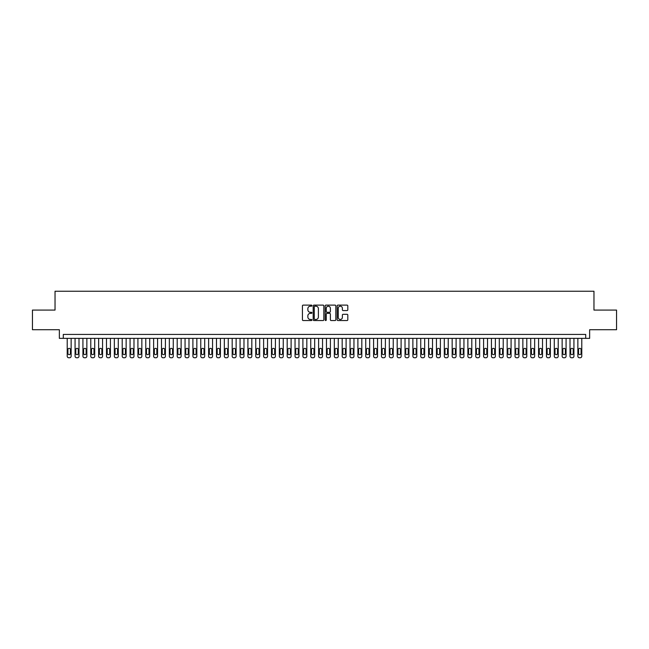 <?xml version="1.0" encoding="UTF-8"?>
<svg xmlns="http://www.w3.org/2000/svg" width="649" height="649" viewBox="0 0 649 649"><rect width="100%" height="100%" fill="white"/><g stroke="black" fill="none" stroke-linecap="round" stroke-linejoin="round"><path stroke-width="0.97" d="M311.934 305.663A0.544 0.544 0 0 0 311.39 305.119L303.197 305.119A0.771 0.771 0 0 0 302.426 305.89L302.426 319.77A0.771 0.771 0 0 0 303.197 320.541L311.39 320.541A0.544 0.544 0 0 0 311.934 320.006A0.544 0.544 0 0 0 311.39 319.462L310.327 319.462A2.466 2.466 0 0 1 307.861 316.996L307.861 315.844A2.466 2.466 0 0 1 310.327 313.37L311.39 313.37A0.544 0.544 0 0 0 311.934 312.834A0.544 0.544 0 0 0 311.39 312.291L310.327 312.291A2.466 2.466 0 0 1 307.861 309.824L307.861 308.673A2.466 2.466 0 0 1 310.327 306.198L311.39 306.198A0.544 0.544 0 0 0 311.934 305.663M347.037 310.563A0.771 0.771 0 0 0 347.807 309.784L347.807 305.89A0.771 0.771 0 0 0 347.037 305.119L337.934 305.119A0.771 0.771 0 0 0 337.164 305.89L337.164 319.77A0.771 0.771 0 0 0 337.934 320.541L347.037 320.541A0.771 0.771 0 0 0 347.807 319.77L347.807 315.073A0.771 0.771 0 0 0 347.037 314.303L343.143 314.303A0.771 0.771 0 0 0 342.372 315.073L342.372 317.402A2.061 2.061 0 0 1 340.311 319.462A2.061 2.061 0 0 1 338.243 317.402L338.243 308.267A2.061 2.061 0 0 1 340.311 306.198A2.061 2.061 0 0 1 342.372 308.267L342.372 309.784A0.771 0.771 0 0 0 343.143 310.563L347.037 310.563M585.714 338.364L589.641 338.364L589.641 329.724L616.55 329.724L616.55 310.084L593.965 310.084L593.965 291.231L55.035 291.231L55.035 310.084L32.45 310.084L32.45 329.724L59.359 329.724L59.359 338.364L585.714 338.364L585.714 334.438L63.286 334.438L63.286 338.364M323.827 305.89A0.771 0.771 0 0 0 323.056 305.119L313.954 305.119A0.771 0.771 0 0 0 313.183 305.89L313.183 319.77A0.771 0.771 0 0 0 313.954 320.541L323.056 320.541A0.771 0.771 0 0 0 323.827 319.77L323.827 305.89M325.944 305.119L335.046 305.119A0.771 0.771 0 0 1 335.817 305.89L335.817 319.77A0.771 0.771 0 0 1 335.046 320.541L331.152 320.541A0.771 0.771 0 0 1 330.382 319.77L330.382 314.148A0.771 0.771 0 0 0 329.611 313.37L327.023 313.37A0.771 0.771 0 0 0 326.252 314.148L326.252 320.006A0.544 0.544 0 0 1 325.717 320.541A0.544 0.544 0 0 1 325.173 320.006L325.173 305.89A0.771 0.771 0 0 1 325.944 305.119M314.806 306.198A0.544 0.544 0 0 0 314.262 306.742L314.262 318.927A0.544 0.544 0 0 0 314.806 319.462L315.925 319.462A2.466 2.466 0 0 0 318.391 316.996L318.391 308.673A2.466 2.466 0 0 0 315.925 306.198L314.806 306.198M330.382 308.299A2.061 2.061 0 0 0 328.321 306.239A2.061 2.061 0 0 0 326.252 308.299L326.252 311.52A0.771 0.771 0 0 0 327.023 312.291L329.611 312.291A0.771 0.771 0 0 0 330.382 311.52L330.382 308.299M71.139 338.364L71.139 356.196A1.574 1.574 0 0 1 69.573 357.769L68.786 357.769A1.574 1.574 0 0 1 67.212 356.196L67.212 338.364M70.433 353.372L70.433 349.6A1.257 1.257 0 0 0 69.175 348.343A1.257 1.257 0 0 0 67.918 349.6L67.918 353.372A1.257 1.257 0 0 0 69.175 354.63A1.257 1.257 0 0 0 70.433 353.372M79 338.364L79 356.196A1.574 1.574 0 0 1 77.426 357.769L76.639 357.769A1.574 1.574 0 0 1 75.073 356.196L75.073 338.364M78.294 353.372L78.294 349.6A1.257 1.257 0 0 0 77.036 348.343A1.257 1.257 0 0 0 75.779 349.6L75.779 353.372A1.257 1.257 0 0 0 77.036 354.63A1.257 1.257 0 0 0 78.294 353.372M86.852 338.364L86.852 356.196A1.574 1.574 0 0 1 85.279 357.769L84.5 357.769A1.574 1.574 0 0 1 82.926 356.196L82.926 338.364M86.147 353.372L86.147 349.6A1.257 1.257 0 0 0 84.889 348.343A1.257 1.257 0 0 0 83.632 349.6L83.632 353.372A1.257 1.257 0 0 0 84.889 354.63A1.257 1.257 0 0 0 86.147 353.372M94.713 338.364L94.713 356.196A1.574 1.574 0 0 1 93.14 357.769L92.353 357.769A1.574 1.574 0 0 1 90.779 356.196L90.779 338.364M94 353.372L94 349.6A1.257 1.257 0 0 0 92.742 348.343A1.257 1.257 0 0 0 91.485 349.6L91.485 353.372A1.257 1.257 0 0 0 92.742 354.63A1.257 1.257 0 0 0 94 353.372M102.566 338.364L102.566 356.196A1.574 1.574 0 0 1 100.993 357.769L100.206 357.769A1.574 1.574 0 0 1 98.64 356.196L98.64 338.364M101.861 353.372L101.861 349.6A1.257 1.257 0 0 0 100.603 348.343A1.257 1.257 0 0 0 99.346 349.6L99.346 353.372A1.257 1.257 0 0 0 100.603 354.63A1.257 1.257 0 0 0 101.861 353.372M110.419 338.364L110.419 356.196A1.574 1.574 0 0 1 108.854 357.769L108.067 357.769A1.574 1.574 0 0 1 106.493 356.196L106.493 338.364M109.713 353.372L109.713 349.6A1.257 1.257 0 0 0 108.456 348.343A1.257 1.257 0 0 0 107.199 349.6L107.199 353.372A1.257 1.257 0 0 0 108.456 354.63A1.257 1.257 0 0 0 109.713 353.372M118.28 338.364L118.28 356.196A1.574 1.574 0 0 1 116.706 357.769L115.92 357.769A1.574 1.574 0 0 1 114.346 356.196L114.346 338.364M117.574 353.372L117.574 349.6A1.257 1.257 0 0 0 116.317 348.343A1.257 1.257 0 0 0 115.06 349.6L115.06 353.372A1.257 1.257 0 0 0 116.317 354.63A1.257 1.257 0 0 0 117.574 353.372M126.133 338.364L126.133 356.196A1.574 1.574 0 0 1 124.559 357.769L123.781 357.769A1.574 1.574 0 0 1 122.207 356.196L122.207 338.364M125.427 353.372L125.427 349.6A1.257 1.257 0 0 0 124.17 348.343A1.257 1.257 0 0 0 122.912 349.6L122.912 353.372A1.257 1.257 0 0 0 124.17 354.63A1.257 1.257 0 0 0 125.427 353.372M133.986 338.364L133.986 356.196A1.574 1.574 0 0 1 132.42 357.769L131.633 357.769A1.574 1.574 0 0 1 130.06 356.196L130.06 338.364M133.28 353.372L133.28 349.6A1.257 1.257 0 0 0 132.023 348.343A1.257 1.257 0 0 0 130.765 349.6L130.765 353.372A1.257 1.257 0 0 0 132.023 354.63A1.257 1.257 0 0 0 133.28 353.372M141.847 338.364L141.847 356.196A1.574 1.574 0 0 1 140.273 357.769L139.486 357.769A1.574 1.574 0 0 1 137.921 356.196L137.921 338.364M141.141 353.372L141.141 349.6A1.257 1.257 0 0 0 139.884 348.343A1.257 1.257 0 0 0 138.626 349.6L138.626 353.372A1.257 1.257 0 0 0 139.884 354.63A1.257 1.257 0 0 0 141.141 353.372M149.7 338.364L149.7 356.196A1.574 1.574 0 0 1 148.134 357.769L147.347 357.769A1.574 1.574 0 0 1 145.774 356.196L145.774 338.364M148.994 353.372L148.994 349.6A1.257 1.257 0 0 0 147.737 348.343A1.257 1.257 0 0 0 146.479 349.6L146.479 353.372A1.257 1.257 0 0 0 147.737 354.63A1.257 1.257 0 0 0 148.994 353.372M157.561 338.364L157.561 356.196A1.574 1.574 0 0 1 155.987 357.769L155.2 357.769A1.574 1.574 0 0 1 153.626 356.196L153.626 338.364M156.847 353.372L156.847 349.6A1.257 1.257 0 0 0 155.598 348.343A1.257 1.257 0 0 0 154.34 349.6L154.34 353.372A1.257 1.257 0 0 0 155.598 354.63A1.257 1.257 0 0 0 156.847 353.372M165.414 338.364L165.414 356.196A1.574 1.574 0 0 1 163.84 357.769L163.061 357.769A1.574 1.574 0 0 1 161.487 356.196L161.487 338.364M164.708 353.372L164.708 349.6A1.257 1.257 0 0 0 163.451 348.343A1.257 1.257 0 0 0 162.193 349.6L162.193 353.372A1.257 1.257 0 0 0 163.451 354.63A1.257 1.257 0 0 0 164.708 353.372M173.267 338.364L173.267 356.196A1.574 1.574 0 0 1 171.701 357.769L170.914 357.769A1.574 1.574 0 0 1 169.34 356.196L169.34 338.364M172.561 353.372L172.561 349.6A1.257 1.257 0 0 0 171.304 348.343A1.257 1.257 0 0 0 170.046 349.6L170.046 353.372A1.257 1.257 0 0 0 171.304 354.63A1.257 1.257 0 0 0 172.561 353.372M181.128 338.364L181.128 356.196A1.574 1.574 0 0 1 179.554 357.769L178.767 357.769A1.574 1.574 0 0 1 177.201 356.196L177.201 338.364M180.422 353.372L180.422 349.6A1.257 1.257 0 0 0 179.165 348.343A1.257 1.257 0 0 0 177.907 349.6L177.907 353.372A1.257 1.257 0 0 0 179.165 354.63A1.257 1.257 0 0 0 180.422 353.372M188.981 338.364L188.981 356.196A1.574 1.574 0 0 1 187.415 357.769L186.628 357.769A1.574 1.574 0 0 1 185.054 356.196L185.054 338.364M188.275 353.372L188.275 349.6A1.257 1.257 0 0 0 187.017 348.343A1.257 1.257 0 0 0 185.76 349.6L185.76 353.372A1.257 1.257 0 0 0 187.017 354.63A1.257 1.257 0 0 0 188.275 353.372M196.842 338.364L196.842 356.196A1.574 1.574 0 0 1 195.268 357.769L194.481 357.769A1.574 1.574 0 0 1 192.907 356.196L192.907 338.364M196.128 353.372L196.128 349.6A1.257 1.257 0 0 0 194.878 348.343A1.257 1.257 0 0 0 193.621 349.6L193.621 353.372A1.257 1.257 0 0 0 194.878 354.63A1.257 1.257 0 0 0 196.128 353.372M204.695 338.364L204.695 356.196A1.574 1.574 0 0 1 203.121 357.769L202.334 357.769A1.574 1.574 0 0 1 200.768 356.196L200.768 338.364M203.989 353.372L203.989 349.6A1.257 1.257 0 0 0 202.731 348.343A1.257 1.257 0 0 0 201.474 349.6L201.474 353.372A1.257 1.257 0 0 0 202.731 354.63A1.257 1.257 0 0 0 203.989 353.372M212.548 338.364L212.548 356.196A1.574 1.574 0 0 1 210.982 357.769L210.195 357.769A1.574 1.574 0 0 1 208.621 356.196L208.621 338.364M211.842 353.372L211.842 349.6A1.257 1.257 0 0 0 210.584 348.343A1.257 1.257 0 0 0 209.327 349.6L209.327 353.372A1.257 1.257 0 0 0 210.584 354.63A1.257 1.257 0 0 0 211.842 353.372M220.409 338.364L220.409 356.196A1.574 1.574 0 0 1 218.835 357.769L218.048 357.769A1.574 1.574 0 0 1 216.482 356.196L216.482 338.364M219.703 353.372L219.703 349.6A1.257 1.257 0 0 0 218.445 348.343A1.257 1.257 0 0 0 217.188 349.6L217.188 353.372A1.257 1.257 0 0 0 218.445 354.63A1.257 1.257 0 0 0 219.703 353.372M228.261 338.364L228.261 356.196A1.574 1.574 0 0 1 226.696 357.769L225.909 357.769A1.574 1.574 0 0 1 224.335 356.196L224.335 338.364M227.556 353.372L227.556 349.6A1.257 1.257 0 0 0 226.298 348.343A1.257 1.257 0 0 0 225.041 349.6L225.041 353.372A1.257 1.257 0 0 0 226.298 354.63A1.257 1.257 0 0 0 227.556 353.372M236.122 338.364L236.122 356.196A1.574 1.574 0 0 1 234.549 357.769L233.762 357.769A1.574 1.574 0 0 1 232.188 356.196L232.188 338.364M235.409 353.372L235.409 349.6A1.257 1.257 0 0 0 234.151 348.343A1.257 1.257 0 0 0 232.902 349.6L232.902 353.372A1.257 1.257 0 0 0 234.151 354.63A1.257 1.257 0 0 0 235.409 353.372M243.975 338.364L243.975 356.196A1.574 1.574 0 0 1 242.402 357.769L241.615 357.769A1.574 1.574 0 0 1 240.049 356.196L240.049 338.364M243.27 353.372L243.27 349.6A1.257 1.257 0 0 0 242.012 348.343A1.257 1.257 0 0 0 240.755 349.6L240.755 353.372A1.257 1.257 0 0 0 242.012 354.63A1.257 1.257 0 0 0 243.27 353.372M251.828 338.364L251.828 356.196A1.574 1.574 0 0 1 250.263 357.769L249.476 357.769A1.574 1.574 0 0 1 247.902 356.196L247.902 338.364M251.122 353.372L251.122 349.6A1.257 1.257 0 0 0 249.865 348.343A1.257 1.257 0 0 0 248.608 349.6L248.608 353.372A1.257 1.257 0 0 0 249.865 354.63A1.257 1.257 0 0 0 251.122 353.372M259.689 338.364L259.689 356.196A1.574 1.574 0 0 1 258.115 357.769L257.329 357.769A1.574 1.574 0 0 1 255.763 356.196L255.763 338.364M258.983 353.372L258.983 349.6A1.257 1.257 0 0 0 257.726 348.343A1.257 1.257 0 0 0 256.469 349.6L256.469 353.372A1.257 1.257 0 0 0 257.726 354.63A1.257 1.257 0 0 0 258.983 353.372M267.542 338.364L267.542 356.196A1.574 1.574 0 0 1 265.968 357.769L265.19 357.769A1.574 1.574 0 0 1 263.616 356.196L263.616 338.364M266.836 353.372L266.836 349.6A1.257 1.257 0 0 0 265.579 348.343A1.257 1.257 0 0 0 264.321 349.6L264.321 353.372A1.257 1.257 0 0 0 265.579 354.63A1.257 1.257 0 0 0 266.836 353.372M275.403 338.364L275.403 356.196A1.574 1.574 0 0 1 273.829 357.769L273.042 357.769A1.574 1.574 0 0 1 271.469 356.196L271.469 338.364M274.689 353.372L274.689 349.6A1.257 1.257 0 0 0 273.432 348.343A1.257 1.257 0 0 0 272.182 349.6L272.182 353.372A1.257 1.257 0 0 0 273.432 354.63A1.257 1.257 0 0 0 274.689 353.372M283.256 338.364L283.256 356.196A1.574 1.574 0 0 1 281.682 357.769L280.895 357.769A1.574 1.574 0 0 1 279.33 356.196L279.33 338.364M282.55 353.372L282.55 349.6A1.257 1.257 0 0 0 281.293 348.343A1.257 1.257 0 0 0 280.035 349.6L280.035 353.372A1.257 1.257 0 0 0 281.293 354.63A1.257 1.257 0 0 0 282.55 353.372M291.109 338.364L291.109 356.196A1.574 1.574 0 0 1 289.543 357.769L288.756 357.769A1.574 1.574 0 0 1 287.183 356.196L287.183 338.364M290.403 353.372L290.403 349.6A1.257 1.257 0 0 0 289.146 348.343A1.257 1.257 0 0 0 287.888 349.6L287.888 353.372A1.257 1.257 0 0 0 289.146 354.63A1.257 1.257 0 0 0 290.403 353.372M298.97 338.364L298.97 356.196A1.574 1.574 0 0 1 297.396 357.769L296.609 357.769A1.574 1.574 0 0 1 295.044 356.196L295.044 338.364M298.264 353.372L298.264 349.6A1.257 1.257 0 0 0 297.007 348.343A1.257 1.257 0 0 0 295.749 349.6L295.749 353.372A1.257 1.257 0 0 0 297.007 354.63A1.257 1.257 0 0 0 298.264 353.372M306.823 338.364L306.823 356.196A1.574 1.574 0 0 1 305.249 357.769L304.47 357.769A1.574 1.574 0 0 1 302.896 356.196L302.896 338.364M306.117 353.372L306.117 349.6A1.257 1.257 0 0 0 304.86 348.343A1.257 1.257 0 0 0 303.602 349.6L303.602 353.372A1.257 1.257 0 0 0 304.86 354.63A1.257 1.257 0 0 0 306.117 353.372M314.684 338.364L314.684 356.196A1.574 1.574 0 0 1 313.11 357.769L312.323 357.769A1.574 1.574 0 0 1 310.749 356.196L310.749 338.364M313.97 353.372L313.97 349.6A1.257 1.257 0 0 0 312.713 348.343A1.257 1.257 0 0 0 311.455 349.6L311.455 353.372A1.257 1.257 0 0 0 312.713 354.63A1.257 1.257 0 0 0 313.97 353.372M322.537 338.364L322.537 356.196A1.574 1.574 0 0 1 320.963 357.769L320.176 357.769A1.574 1.574 0 0 1 318.61 356.196L318.61 338.364M321.831 353.372L321.831 349.6A1.257 1.257 0 0 0 320.574 348.343A1.257 1.257 0 0 0 319.316 349.6L319.316 353.372A1.257 1.257 0 0 0 320.574 354.63A1.257 1.257 0 0 0 321.831 353.372M330.39 338.364L330.39 356.196A1.574 1.574 0 0 1 328.824 357.769L328.037 357.769A1.574 1.574 0 0 1 326.463 356.196L326.463 338.364M329.684 353.372L329.684 349.6A1.257 1.257 0 0 0 328.426 348.343A1.257 1.257 0 0 0 327.169 349.6L327.169 353.372A1.257 1.257 0 0 0 328.426 354.63A1.257 1.257 0 0 0 329.684 353.372M338.251 338.364L338.251 356.196A1.574 1.574 0 0 1 336.677 357.769L335.89 357.769A1.574 1.574 0 0 1 334.316 356.196L334.316 338.364M337.545 353.372L337.545 349.6A1.257 1.257 0 0 0 336.287 348.343A1.257 1.257 0 0 0 335.03 349.6L335.03 353.372A1.257 1.257 0 0 0 336.287 354.63A1.257 1.257 0 0 0 337.545 353.372M346.104 338.364L346.104 356.196A1.574 1.574 0 0 1 344.53 357.769L343.751 357.769A1.574 1.574 0 0 1 342.177 356.196L342.177 338.364M345.398 353.372L345.398 349.6A1.257 1.257 0 0 0 344.14 348.343A1.257 1.257 0 0 0 342.883 349.6L342.883 353.372A1.257 1.257 0 0 0 344.14 354.63A1.257 1.257 0 0 0 345.398 353.372M353.956 338.364L353.956 356.196A1.574 1.574 0 0 1 352.391 357.769L351.604 357.769A1.574 1.574 0 0 1 350.03 356.196L350.03 338.364M353.251 353.372L353.251 349.6A1.257 1.257 0 0 0 351.993 348.343A1.257 1.257 0 0 0 350.736 349.6L350.736 353.372A1.257 1.257 0 0 0 351.993 354.63A1.257 1.257 0 0 0 353.251 353.372M361.817 338.364L361.817 356.196A1.574 1.574 0 0 1 360.244 357.769L359.457 357.769A1.574 1.574 0 0 1 357.891 356.196L357.891 338.364M361.112 353.372L361.112 349.6A1.257 1.257 0 0 0 359.854 348.343A1.257 1.257 0 0 0 358.597 349.6L358.597 353.372A1.257 1.257 0 0 0 359.854 354.63A1.257 1.257 0 0 0 361.112 353.372M369.67 338.364L369.67 356.196A1.574 1.574 0 0 1 368.105 357.769L367.318 357.769A1.574 1.574 0 0 1 365.744 356.196L365.744 338.364M368.965 353.372L368.965 349.6A1.257 1.257 0 0 0 367.707 348.343A1.257 1.257 0 0 0 366.45 349.6L366.45 353.372A1.257 1.257 0 0 0 367.707 354.63A1.257 1.257 0 0 0 368.965 353.372M377.531 338.364L377.531 356.196A1.574 1.574 0 0 1 375.958 357.769L375.171 357.769A1.574 1.574 0 0 1 373.597 356.196L373.597 338.364M376.818 353.372L376.818 349.6A1.257 1.257 0 0 0 375.568 348.343A1.257 1.257 0 0 0 374.311 349.6L374.311 353.372A1.257 1.257 0 0 0 375.568 354.63A1.257 1.257 0 0 0 376.818 353.372M385.384 338.364L385.384 356.196A1.574 1.574 0 0 1 383.81 357.769L383.032 357.769A1.574 1.574 0 0 1 381.458 356.196L381.458 338.364M384.679 353.372L384.679 349.6A1.257 1.257 0 0 0 383.421 348.343A1.257 1.257 0 0 0 382.164 349.6L382.164 353.372A1.257 1.257 0 0 0 383.421 354.63A1.257 1.257 0 0 0 384.679 353.372M393.237 338.364L393.237 356.196A1.574 1.574 0 0 1 391.672 357.769L390.885 357.769A1.574 1.574 0 0 1 389.311 356.196L389.311 338.364M392.531 353.372L392.531 349.6A1.257 1.257 0 0 0 391.274 348.343A1.257 1.257 0 0 0 390.017 349.6L390.017 353.372A1.257 1.257 0 0 0 391.274 354.63A1.257 1.257 0 0 0 392.531 353.372M401.098 338.364L401.098 356.196A1.574 1.574 0 0 1 399.524 357.769L398.737 357.769A1.574 1.574 0 0 1 397.172 356.196L397.172 338.364M400.392 353.372L400.392 349.6A1.257 1.257 0 0 0 399.135 348.343A1.257 1.257 0 0 0 397.878 349.6L397.878 353.372A1.257 1.257 0 0 0 399.135 354.63A1.257 1.257 0 0 0 400.392 353.372M408.951 338.364L408.951 356.196A1.574 1.574 0 0 1 407.385 357.769L406.599 357.769A1.574 1.574 0 0 1 405.025 356.196L405.025 338.364M408.245 353.372L408.245 349.6A1.257 1.257 0 0 0 406.988 348.343A1.257 1.257 0 0 0 405.73 349.6L405.73 353.372A1.257 1.257 0 0 0 406.988 354.63A1.257 1.257 0 0 0 408.245 353.372M416.812 338.364L416.812 356.196A1.574 1.574 0 0 1 415.238 357.769L414.451 357.769A1.574 1.574 0 0 1 412.878 356.196L412.878 338.364M416.098 353.372L416.098 349.6A1.257 1.257 0 0 0 414.849 348.343A1.257 1.257 0 0 0 413.591 349.6L413.591 353.372A1.257 1.257 0 0 0 414.849 354.63A1.257 1.257 0 0 0 416.098 353.372M424.665 338.364L424.665 356.196A1.574 1.574 0 0 1 423.091 357.769L422.304 357.769A1.574 1.574 0 0 1 420.739 356.196L420.739 338.364M423.959 353.372L423.959 349.6A1.257 1.257 0 0 0 422.702 348.343A1.257 1.257 0 0 0 421.444 349.6L421.444 353.372A1.257 1.257 0 0 0 422.702 354.63A1.257 1.257 0 0 0 423.959 353.372M432.518 338.364L432.518 356.196A1.574 1.574 0 0 1 430.952 357.769L430.165 357.769A1.574 1.574 0 0 1 428.591 356.196L428.591 338.364M431.812 353.372L431.812 349.6A1.257 1.257 0 0 0 430.555 348.343A1.257 1.257 0 0 0 429.297 349.6L429.297 353.372A1.257 1.257 0 0 0 430.555 354.63A1.257 1.257 0 0 0 431.812 353.372M440.379 338.364L440.379 356.196A1.574 1.574 0 0 1 438.805 357.769L438.018 357.769A1.574 1.574 0 0 1 436.452 356.196L436.452 338.364M439.673 353.372L439.673 349.6A1.257 1.257 0 0 0 438.416 348.343A1.257 1.257 0 0 0 437.158 349.6L437.158 353.372A1.257 1.257 0 0 0 438.416 354.63A1.257 1.257 0 0 0 439.673 353.372M448.232 338.364L448.232 356.196A1.574 1.574 0 0 1 446.666 357.769L445.879 357.769A1.574 1.574 0 0 1 444.305 356.196L444.305 338.364M447.526 353.372L447.526 349.6A1.257 1.257 0 0 0 446.269 348.343A1.257 1.257 0 0 0 445.011 349.6L445.011 353.372A1.257 1.257 0 0 0 446.269 354.63A1.257 1.257 0 0 0 447.526 353.372M456.093 338.364L456.093 356.196A1.574 1.574 0 0 1 454.519 357.769L453.732 357.769A1.574 1.574 0 0 1 452.158 356.196L452.158 338.364M455.379 353.372L455.379 349.6A1.257 1.257 0 0 0 454.122 348.343A1.257 1.257 0 0 0 452.872 349.6L452.872 353.372A1.257 1.257 0 0 0 454.122 354.63A1.257 1.257 0 0 0 455.379 353.372M463.946 338.364L463.946 356.196A1.574 1.574 0 0 1 462.372 357.769L461.585 357.769A1.574 1.574 0 0 1 460.019 356.196L460.019 338.364M463.24 353.372L463.24 349.6A1.257 1.257 0 0 0 461.983 348.343A1.257 1.257 0 0 0 460.725 349.6L460.725 353.372A1.257 1.257 0 0 0 461.983 354.63A1.257 1.257 0 0 0 463.24 353.372M471.799 338.364L471.799 356.196A1.574 1.574 0 0 1 470.233 357.769L469.446 357.769A1.574 1.574 0 0 1 467.872 356.196L467.872 338.364M471.093 353.372L471.093 349.6A1.257 1.257 0 0 0 469.835 348.343A1.257 1.257 0 0 0 468.578 349.6L468.578 353.372A1.257 1.257 0 0 0 469.835 354.63A1.257 1.257 0 0 0 471.093 353.372M479.66 338.364L479.66 356.196A1.574 1.574 0 0 1 478.086 357.769L477.299 357.769A1.574 1.574 0 0 1 475.733 356.196L475.733 338.364M478.954 353.372L478.954 349.6A1.257 1.257 0 0 0 477.696 348.343A1.257 1.257 0 0 0 476.439 349.6L476.439 353.372A1.257 1.257 0 0 0 477.696 354.63A1.257 1.257 0 0 0 478.954 353.372M487.513 338.364L487.513 356.196A1.574 1.574 0 0 1 485.939 357.769L485.16 357.769A1.574 1.574 0 0 1 483.586 356.196L483.586 338.364M486.807 353.372L486.807 349.6A1.257 1.257 0 0 0 485.549 348.343A1.257 1.257 0 0 0 484.292 349.6L484.292 353.372A1.257 1.257 0 0 0 485.549 354.63A1.257 1.257 0 0 0 486.807 353.372M495.374 338.364L495.374 356.196A1.574 1.574 0 0 1 493.8 357.769L493.013 357.769A1.574 1.574 0 0 1 491.439 356.196L491.439 338.364M494.66 353.372L494.66 349.6A1.257 1.257 0 0 0 493.402 348.343A1.257 1.257 0 0 0 492.153 349.6L492.153 353.372A1.257 1.257 0 0 0 493.402 354.63A1.257 1.257 0 0 0 494.66 353.372M503.226 338.364L503.226 356.196A1.574 1.574 0 0 1 501.653 357.769L500.866 357.769A1.574 1.574 0 0 1 499.3 356.196L499.3 338.364M502.521 353.372L502.521 349.6A1.257 1.257 0 0 0 501.263 348.343A1.257 1.257 0 0 0 500.006 349.6L500.006 353.372A1.257 1.257 0 0 0 501.263 354.63A1.257 1.257 0 0 0 502.521 353.372M511.079 338.364L511.079 356.196A1.574 1.574 0 0 1 509.514 357.769L508.727 357.769A1.574 1.574 0 0 1 507.153 356.196L507.153 338.364M510.374 353.372L510.374 349.6A1.257 1.257 0 0 0 509.116 348.343A1.257 1.257 0 0 0 507.859 349.6L507.859 353.372A1.257 1.257 0 0 0 509.116 354.63A1.257 1.257 0 0 0 510.374 353.372M518.94 338.364L518.94 356.196A1.574 1.574 0 0 1 517.367 357.769L516.58 357.769A1.574 1.574 0 0 1 515.014 356.196L515.014 338.364M518.235 353.372L518.235 349.6A1.257 1.257 0 0 0 516.977 348.343A1.257 1.257 0 0 0 515.72 349.6L515.72 353.372A1.257 1.257 0 0 0 516.977 354.63A1.257 1.257 0 0 0 518.235 353.372M526.793 338.364L526.793 356.196A1.574 1.574 0 0 1 525.219 357.769L524.441 357.769A1.574 1.574 0 0 1 522.867 356.196L522.867 338.364M526.088 353.372L526.088 349.6A1.257 1.257 0 0 0 524.83 348.343A1.257 1.257 0 0 0 523.573 349.6L523.573 353.372A1.257 1.257 0 0 0 524.83 354.63A1.257 1.257 0 0 0 526.088 353.372M534.654 338.364L534.654 356.196A1.574 1.574 0 0 1 533.08 357.769L532.294 357.769A1.574 1.574 0 0 1 530.72 356.196L530.72 338.364M533.94 353.372L533.94 349.6A1.257 1.257 0 0 0 532.683 348.343A1.257 1.257 0 0 0 531.426 349.6L531.426 353.372A1.257 1.257 0 0 0 532.683 354.63A1.257 1.257 0 0 0 533.94 353.372M542.507 338.364L542.507 356.196A1.574 1.574 0 0 1 540.933 357.769L540.146 357.769A1.574 1.574 0 0 1 538.581 356.196L538.581 338.364M541.801 353.372L541.801 349.6A1.257 1.257 0 0 0 540.544 348.343A1.257 1.257 0 0 0 539.287 349.6L539.287 353.372A1.257 1.257 0 0 0 540.544 354.63A1.257 1.257 0 0 0 541.801 353.372M550.36 338.364L550.36 356.196A1.574 1.574 0 0 1 548.794 357.769L548.007 357.769A1.574 1.574 0 0 1 546.434 356.196L546.434 338.364M549.654 353.372L549.654 349.6A1.257 1.257 0 0 0 548.397 348.343A1.257 1.257 0 0 0 547.139 349.6L547.139 353.372A1.257 1.257 0 0 0 548.397 354.63A1.257 1.257 0 0 0 549.654 353.372M558.221 338.364L558.221 356.196A1.574 1.574 0 0 1 556.647 357.769L555.86 357.769A1.574 1.574 0 0 1 554.287 356.196L554.287 338.364M557.515 353.372L557.515 349.6A1.257 1.257 0 0 0 556.258 348.343A1.257 1.257 0 0 0 555 349.6L555 353.372A1.257 1.257 0 0 0 556.258 354.63A1.257 1.257 0 0 0 557.515 353.372M566.074 338.364L566.074 356.196A1.574 1.574 0 0 1 564.5 357.769L563.721 357.769A1.574 1.574 0 0 1 562.148 356.196L562.148 338.364M565.368 353.372L565.368 349.6A1.257 1.257 0 0 0 564.111 348.343A1.257 1.257 0 0 0 562.853 349.6L562.853 353.372A1.257 1.257 0 0 0 564.111 354.63A1.257 1.257 0 0 0 565.368 353.372M573.927 338.364L573.927 356.196A1.574 1.574 0 0 1 572.361 357.769L571.574 357.769A1.574 1.574 0 0 1 570 356.196L570 338.364M573.221 353.372L573.221 349.6A1.257 1.257 0 0 0 571.964 348.343A1.257 1.257 0 0 0 570.706 349.6L570.706 353.372A1.257 1.257 0 0 0 571.964 354.63A1.257 1.257 0 0 0 573.221 353.372M581.788 338.364L581.788 356.196A1.574 1.574 0 0 1 580.214 357.769L579.427 357.769A1.574 1.574 0 0 1 577.861 356.196L577.861 338.364M581.082 353.372L581.082 349.6A1.257 1.257 0 0 0 579.825 348.343A1.257 1.257 0 0 0 578.567 349.6L578.567 353.372A1.257 1.257 0 0 0 579.825 354.63A1.257 1.257 0 0 0 581.082 353.372"/></g></svg>
